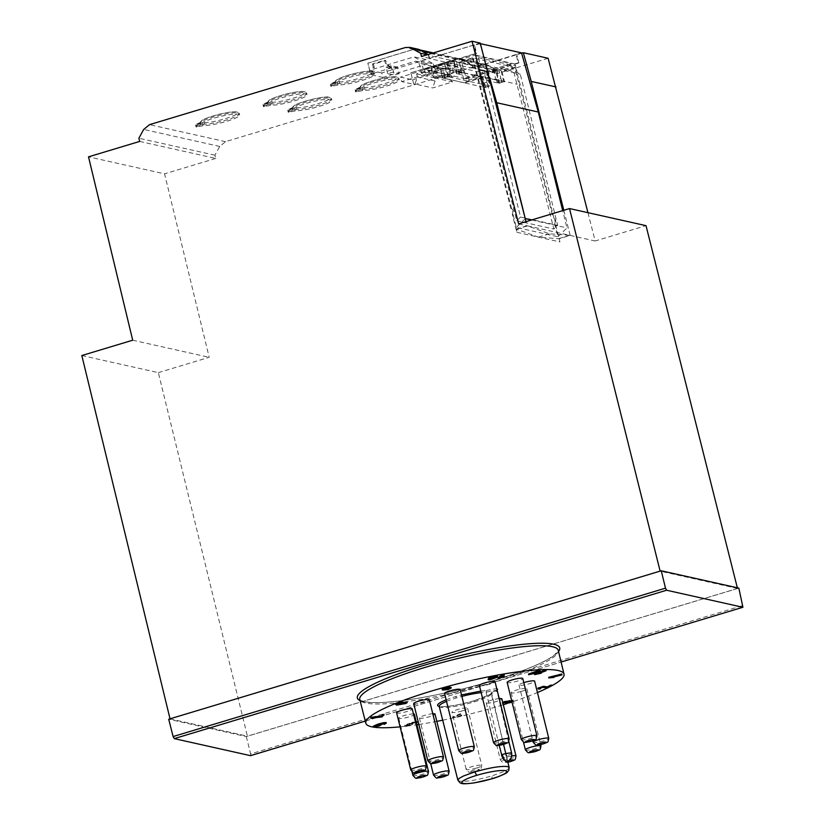 <?xml version="1.0" encoding="UTF-8"?>
<svg xmlns="http://www.w3.org/2000/svg" width="825" height="825" viewBox="0 0 825 825"><rect width="100%" height="100%" fill="white"/><g stroke="black" fill="none" stroke-linecap="round" stroke-linejoin="round"><path stroke-width="0.62" stroke-dasharray="4.12 3.09" d="M292.205 110.302L288.234 112.241L295.164 110.962A3.352 0.526 -13.9 0 1 296.887 110.736A20.109 3.176 166.1 0 0 319.017 106.477A20.109 3.176 166.1 0 0 331.846 100.176A20.109 3.176 166.1 0 0 311.623 101.908A20.109 3.176 166.1 0 0 292.793 109.818A3.352 0.526 -13.9 0 1 292.205 110.302L291.885 109.013L288.038 110.859L287.76 110.179L289.317 109.178L294.876 108.096A4.692 0.742 -13.9 0 1 297.278 107.786C308.674 107.807 336.713 98.474 328.845 97.267C323.091 95.432 291.689 104.012 293.463 106.93A4.692 0.742 -13.9 0 1 292.627 107.601L288.822 109.374L292.37 107.673A1.341 1.052 -115.6 0 1 292.627 107.601M288.358 112.138L287.76 110.179L288.399 110.932L294.845 109.673A3.352 0.526 -13.9 0 1 296.567 109.457L296.887 110.736M359.587 89.987L355.627 91.926L362.557 90.647A3.352 0.526 -13.9 0 1 364.279 90.43A20.109 3.176 166.1 0 0 386.399 86.161A20.109 3.176 166.1 0 0 399.238 79.87A20.109 3.176 166.1 0 0 379.015 81.603A20.109 3.176 166.1 0 0 360.185 89.513A3.352 0.526 -13.9 0 1 359.587 89.987L359.277 88.698L355.42 90.544L355.152 89.873L356.709 88.873L362.257 87.79A4.692 0.742 -13.9 0 1 364.671 87.471C376.056 87.502 404.106 78.158 396.227 76.962C390.483 75.116 359.071 83.707 360.845 86.625A4.692 0.742 -13.9 0 1 360.02 87.285L356.214 89.059L359.762 87.357A1.341 1.052 -115.6 0 1 360.02 87.285M355.74 91.833L355.152 89.873L355.781 90.626L362.237 89.368A3.352 0.526 -13.9 0 1 363.959 89.141L364.279 90.43M200.052 125.07L196.092 127.009L203.022 125.74A3.352 0.526 -13.9 0 1 204.744 125.513A20.109 3.176 166.1 0 0 226.865 121.254A20.109 3.176 166.1 0 0 239.704 114.953A20.109 3.176 166.1 0 0 219.471 116.686A20.109 3.176 166.1 0 0 200.65 124.596A3.352 0.526 -13.9 0 1 200.052 125.07L199.733 123.791L195.886 125.627L195.608 124.957L197.175 123.956L202.723 122.873A4.692 0.742 -13.9 0 1 205.136 122.564C216.521 122.585 244.571 113.252 236.693 112.045C230.948 110.21 199.537 118.79 201.31 121.708A4.692 0.742 -13.9 0 1 200.485 122.368L196.68 124.142L200.227 122.451A1.341 1.052 -115.6 0 1 200.485 122.368M196.206 126.916L195.608 124.957L196.247 125.709L202.703 124.451A3.352 0.526 -13.9 0 1 204.425 124.224L204.744 125.513M334.837 84.449L330.866 86.388L337.796 85.119A3.352 0.526 -13.9 0 1 339.518 84.892A20.109 3.176 166.1 0 0 361.649 80.633A20.109 3.176 166.1 0 0 374.478 74.332A20.109 3.176 166.1 0 0 354.255 76.065A20.109 3.176 166.1 0 0 335.424 83.975A3.352 0.526 -13.9 0 1 334.837 84.449L334.517 83.17L330.67 85.016L330.392 84.336L331.949 83.335L337.497 82.253A4.692 0.742 -13.9 0 1 339.91 81.943C351.295 81.964 379.345 72.631 371.467 71.424C365.722 69.589 334.311 78.169 336.095 81.087A4.692 0.742 -13.9 0 1 335.259 81.747L331.454 83.531L335.002 81.83A1.341 1.052 -115.6 0 1 335.259 81.747M330.98 86.295L330.392 84.336L331.031 85.088L337.477 83.83A3.352 0.526 -13.9 0 1 339.199 83.603L339.518 84.892M267.444 104.765L263.474 106.703L270.404 105.425A3.352 0.526 -13.9 0 1 272.126 105.208A20.109 3.176 166.1 0 0 294.257 100.939A20.109 3.176 166.1 0 0 307.086 94.648A20.109 3.176 166.1 0 0 286.863 96.37A20.109 3.176 166.1 0 0 268.032 104.29A3.352 0.526 -13.9 0 1 267.444 104.765L267.125 103.476L263.278 105.322L263 104.651L264.557 103.651L270.115 102.558A4.692 0.742 -13.9 0 1 272.518 102.248C283.913 102.269 311.953 92.936 304.085 91.74C298.33 89.894 266.929 98.474 268.702 101.392A4.692 0.742 -13.9 0 1 267.877 102.063L264.062 103.837L267.609 102.135A1.341 1.052 -115.6 0 1 267.877 102.063M263.598 106.611L263 104.651L263.639 105.404L270.095 104.146A3.352 0.526 -13.9 0 1 271.807 103.919L272.126 105.208M480.408 43.673L474.592 45.189L476.654 53.543L423.968 69.424L425.205 72.734L424.411 69.517L435.353 71.971L432.857 72.724L431.186 65.948L427.742 63.907L382.862 77.426L381.748 72.93L426.102 59.565L433.352 63.865L421.297 61.163L414.057 56.873L369.703 70.238L367.95 63.174L413.026 49.582A10.055 9.467 102.6 0 1 417.605 49.407A10.055 9.467 102.6 0 1 420.224 50.449L428.412 55.306L429.206 58.523L472.086 68.104L471.292 64.897L463.114 60.039A10.055 9.467 -77.4 0 0 460.494 58.998A10.055 9.467 -77.4 0 0 455.916 59.173L410.84 72.755L412.593 79.819L400.537 77.127L401.651 81.634L446.531 68.104L449.976 70.146L451.646 76.921L454.142 76.168L452.141 68.062L444.902 63.762L400.537 77.127M423.968 69.424L423.308 69.269L421.297 61.163M433.352 63.865L435.353 71.971M425.205 72.734L431.877 71.651L442.86 68.341L444.613 75.415L449.512 73.93L447.284 64.938L456.472 62.164L458.7 71.167L458.391 74.126L463.64 72.734L463.794 70.486L461.845 62.617L475.344 58.554L516.739 220.749L520.523 217.037L483.11 65.876L480.026 64.051L478.438 57.616A3.352 3.156 -77.4 0 0 474.581 55.327L431.083 68.444L424.411 69.517M458.7 71.167L459.566 70.898A12.066 11.354 102.6 0 1 463.794 70.486M510.819 208.488L511.593 208.653A4.692 4.414 102.6 0 1 513.078 214.552L512.304 214.376A4.692 4.414 -77.4 0 0 510.819 208.488L472.364 57.884L473.137 58.059L459.638 62.123L462.186 72.404L457.287 73.879L454.266 61.679L445.077 64.443L448.099 76.653L443.19 78.128L440.653 67.846L424.762 72.631M511.593 208.653L473.137 58.059M554.637 223.843A4.692 4.414 -77.4 0 0 553.152 217.944L553.926 218.12A4.692 4.414 102.6 0 1 555.411 224.018L554.637 223.843L557.906 236.754L516.347 227.463L513.078 214.552M516.347 227.463L525.278 218.728M479.954 43.57L489.524 77.313M557.906 236.754L566.961 227.896L562.691 210.623M531.599 219.986L566.961 227.896M521.513 52.862L516.151 54.481L518.213 62.834L465.527 78.715L466.321 81.922L482.213 77.138L484.749 87.419L489.648 85.944L486.626 73.734L495.825 70.96L498.847 83.17L503.745 81.696L501.198 71.414L514.697 67.351L553.152 217.944M469.012 79.953L468.218 76.746L511.717 63.628A3.352 3.156 102.6 0 1 515.573 65.918L517.162 72.342L520.255 74.178L557.659 225.338L553.874 229.051L512.48 66.856L498.991 70.919L500.94 78.788A12.066 11.354 -77.4 0 0 496.712 79.2L495.835 79.468L493.608 70.465L484.419 73.239L486.647 82.232L488.544 85.697L483.646 87.172L481.748 83.717L479.995 76.642L469.012 79.953L466.321 81.922M486.647 82.232L481.748 83.717M454.142 76.168L465.083 78.612L465.877 81.83M412.593 79.819L456.947 66.454L464.186 70.754L452.141 68.062M464.186 70.754L466.197 78.86L465.527 78.715M465.083 78.612L468.218 76.746M445.531 68.733L433.373 66.021L436.765 65L448.924 67.712L445.531 68.733L446.655 69.403L448.336 76.178L450.832 75.426L438.673 72.703L436.765 65M448.924 67.712L450.832 75.426M500.94 78.788L502.291 81.376L497.733 82.923L495.835 79.468M516.151 54.481L472.086 68.104M429.206 58.523L473.921 45.045L475.994 53.398L423.308 69.269M474.592 45.189L473.921 45.045M444.613 75.415L444.293 78.375L449.202 76.9L449.512 73.93M431.083 68.444L431.877 71.651M433.373 66.021L434.497 66.681L436.177 73.456L438.673 72.703M436.177 73.456L432.857 72.724M451.646 76.921L448.336 76.178M399.207 73.652L394.298 75.127L392.71 68.702L397.619 67.227L399.207 73.652L392.576 72.167L387.668 73.652L394.298 75.127M397.619 67.227L390.978 65.742L386.079 67.217L387.668 73.652M390.978 65.742L392.576 72.167M426.102 59.565L414.057 56.873M381.748 72.93L369.703 70.238M456.947 66.454L444.902 63.762M516.739 220.749L553.874 229.051M520.523 217.037L557.659 225.338M480.026 64.051L517.162 72.342M483.11 65.876L520.255 74.178M476.654 53.543L475.994 53.398M518.213 62.834L518.873 62.978L516.811 54.625M466.197 78.86L518.873 62.978M471.292 64.897L428.412 55.306M553.926 218.12L520.245 84.923L519.472 84.758M480.129 75.962L517.265 84.263M516.842 232.299L538.395 237.115L516.512 229.195L516.842 232.299L512.304 214.376M563.805 210.282L570.168 235.403L559.154 238.724L538.395 237.115L559.948 241.942L555.411 224.018M514.697 67.351L515.47 67.516L520.245 84.923M475.344 58.554L512.48 66.856M515.47 67.516L501.198 71.414M461.845 62.617L498.991 70.919M503.745 81.696L504.518 81.871L501.971 71.589M463.64 72.734L502.291 81.376M498.847 83.17L504.518 81.871M458.391 74.126L497.733 82.923M499.62 83.346L496.382 70.28L487.193 73.043L487.41 73.91L497.702 71.383L495.825 70.96M456.472 62.164L493.608 70.465M486.626 73.734L487.41 73.91L490.432 86.12L489.648 85.944M447.284 64.938L484.419 73.239M449.202 76.9L488.544 85.697M444.293 78.375L483.646 87.172M484.749 87.419L490.432 86.12M482.213 77.138L482.986 77.313L485.523 87.594M472.364 57.884L458.865 61.947L461.412 72.229L456.514 73.714L453.276 60.637L444.087 63.412L447.325 76.477L442.417 77.952L439.88 67.671L440.653 67.846M442.417 77.952L443.19 78.128M442.86 68.341L479.995 76.642M418.069 49.211A10.055 9.467 -77.4 0 0 413.48 49.387L367.847 63.143L370.703 74.714L371.879 74.363L374.302 67.413L373.508 64.195L385.76 60.503L386.564 63.721L391.854 68.341L415.583 61.184L419.028 63.226L431.186 65.948M419.028 63.226L421.493 73.219L464.599 82.851L462.134 72.858L458.69 70.816L434.961 77.973L429.67 73.353L428.866 70.146L416.615 73.837L417.409 77.045L414.985 83.995L432.671 87.945L452.647 81.922L434.961 77.973M449.976 70.146L462.134 72.858M434.497 66.681L446.655 69.403M415.583 61.184L427.742 63.907M446.531 68.104L458.69 70.816M410.84 72.755L413.81 84.346L401.651 81.634M382.862 77.426L370.703 74.714M386.079 67.217L392.71 68.702M414.985 83.995L413.81 84.346M391.854 68.341L390.751 68.093L370.776 74.116L371.879 74.363M410.953 72.775L456.586 59.029A10.055 9.467 102.6 0 1 461.175 58.853A10.055 9.467 102.6 0 1 462.464 59.245A10.055 9.467 102.6 0 1 463.784 59.885L471.972 64.742L472.766 67.959L521.617 53.233M139.672 141.426L215.727 158.431L214.923 155.213L219.728 146.438L225.524 141.653L481.346 64.556L456.586 59.029M660.124 571.117L170.022 718.822M421.493 73.219L439.88 67.671M480.243 43.075L429.66 58.328L428.866 55.11L427.917 54.553M516.048 229.092L527.062 225.772L526.02 221.667M559.154 238.724L559.948 241.942M482.986 77.313L464.599 82.851M548.109 58.255L497.537 73.497L496.733 70.28L488.544 65.422L485.925 64.381L481.346 64.556M81.83 355.544L158.328 372.642L247.407 736.168L737.509 588.462L737.333 587.782M158.328 372.642L209.199 357.308L164.567 173.848L88.512 156.843M215.727 158.431L164.567 173.848M587.957 212.685L595.145 240.993L646.016 225.658M132.701 340.209L209.199 357.308M518.647 223.895L527.062 225.772M570.168 235.403L595.145 240.993M558.69 238.621L569.704 235.3L527.515 225.875L549.409 233.805L569.508 235.29M516.512 229.195L527.515 225.875M429.66 58.328L421.472 56.492M427.257 54.749L428.866 55.11M214.923 155.213L138.878 138.218M454.266 61.679L452.378 61.256L453.276 60.637M444.087 63.412L452.378 61.256M443.19 64.02L445.077 64.443M390.751 68.093L385.45 63.473L386.564 63.721M385.45 63.473L384.656 60.256L385.76 60.503M373.508 64.195L372.405 63.948L384.656 60.256M372.405 63.948L373.199 67.165L370.776 74.116M374.302 67.413L373.199 67.165M497.537 73.497L472.766 67.959M471.972 64.742L496.733 70.28M416.615 73.837L434.301 77.787L435.095 81.005L432.671 87.945M435.095 81.005L417.409 77.045M434.301 77.787L446.552 74.095L428.866 70.146M429.67 73.353L447.346 77.302L446.552 74.095M452.647 81.922L447.346 77.302M497.702 71.383L496.382 70.28M538.395 237.115L549.409 233.805M487.193 73.043L488.513 74.157M737.509 588.462L660.134 571.168M170.043 718.874L247.407 736.168M456.514 73.714L457.287 73.879M461.412 72.229L462.186 72.404M458.865 61.947L459.638 62.123M447.325 76.477L448.099 76.653M477.139 75.292L477.912 75.467M400.094 726.846A102.094 16.149 166.1 0 0 416.945 724.752M418.863 724.463A102.094 16.149 166.1 0 0 436.817 721.359M442.695 720.204A102.094 16.149 166.1 0 0 503.312 704.725M506.973 703.57A102.094 16.149 166.1 0 0 537.446 692.515M547.367 688.019A102.094 16.149 166.1 0 0 551.863 685.699M479.397 685.513A8.044 1.268 166.1 0 0 489.854 684.173A8.044 1.268 166.1 0 0 495.01 681.646M413.707 703.612A8.044 1.268 166.1 0 0 424.163 702.271A8.044 1.268 166.1 0 0 429.32 699.744M413.48 713.965A8.044 1.268 166.1 0 0 404.539 715.461A8.044 1.268 166.1 0 0 398.743 718.173A8.044 1.268 166.1 0 0 409.21 716.832A8.044 1.268 166.1 0 0 414.367 714.306M462.474 710.83A8.044 1.268 166.1 0 0 467.631 708.304A8.044 1.268 166.1 0 0 459.515 709.005A8.044 1.268 166.1 0 0 452.007 712.171A8.044 1.268 166.1 0 0 462.474 710.83M521.678 691.288A8.044 1.268 166.1 0 0 526.845 688.762A8.044 1.268 166.1 0 0 518.729 689.452A8.044 1.268 166.1 0 0 511.222 692.629A8.044 1.268 166.1 0 0 521.678 691.288M474.189 700.724C485.77 697.125 491.793 694.207 492.247 691.969L491.226 693.423A26.812 4.238 166.1 0 1 491.246 693.495L491.246 693.206C493.649 693.072 487.936 695.578 474.117 700.724L474.189 700.724A28.153 4.455 -13.9 0 1 439.209 706.406M446.15 699.837A28.153 4.455 -13.9 0 1 455.627 696.578L461.505 694.918M480.779 691.092L482.594 690.896A28.194 4.455 -13.9 0 1 486.296 690.638L486.575 692.165A7.703 1.217 -13.9 0 1 496.155 690.607A7.703 1.217 -13.9 0 1 496.588 690.876A7.703 1.217 -13.9 0 1 491.648 693.299L503.559 744.418M386.038 722.504L384.244 723.711L383.584 723.618L384.914 722.947L383.914 722.886L379.005 724.072L381.789 724.01M381.758 724.02L379.057 725.309L373.488 726.258L373.642 726.908M383.903 714.368L382.027 716.203L370.6 717.657M402.59 702.003L403.528 702.436M406.374 701.858L406.055 702.776L400.981 704.034L395.629 704.282M451.079 687.328L447.965 688.937L442.148 689.236M449.707 686.74L445.696 687.514L443.675 688.885L449.842 687.297M497.166 675.727L496.464 676.799L490.112 679.119C487.977 679.418 487.462 679.109 488.544 678.202M504.106 675.788L497.908 677.748M504.096 674.303L500.435 676.778L502.332 676.242M539.983 670.209L531.764 673.19L533.961 673.056L528.495 674.056M545.964 670.137L537.745 673.118L539.942 672.983L534.466 673.984M561.804 674.273L551.636 676.83L553.75 676.83L552.203 677.222L548.656 677.304M506.498 701.92L507.829 701.064L502.714 702.322M509.293 700.59L508.953 701.209L509.603 701.033M511.675 700.662L512.872 700.724L512.047 702.168M513.026 701.374L512.603 700.611L510.644 702.023L505.261 703.106M506.519 702.653L507.406 702.549M510.025 701.982L511.118 701.106L506.261 701.993M511.469 701.838L511.314 701.188L511.273 701.745M508.128 701.776L507.829 701.064L507.983 701.714M461.66 714.935L459.525 716.193L452.564 717.245L459.288 714.058L460.597 713.759L459.907 715.337L461.66 714.935L461.691 715.852L452.719 717.894L459.453 714.697L460.752 714.398L460.061 715.976L461.814 715.574M416.934 721.782L411.881 722.679L409.19 723.721L411.644 723.267L412.294 724.082L405.941 725.783L404.817 725.144L406.725 725.423L410.86 724.278L410.448 723.7L406.725 724.35L411.788 722.37L416.233 721.865M412.943 723.494L412.459 724.732L412.943 723.494M405.941 725.783L406.096 726.423L404.57 726.206L404.817 725.144L404.982 725.783L406.89 726.062L406.24 724.958L406.89 726.062L411.015 724.928L410.448 723.7L410.603 724.34L406.88 724.989L411.953 723.009L416.388 722.504M551.698 685.07L547.501 687.338L542.602 686.73L539.437 687.658L540.468 687.998L539.519 688.452L538.302 687.823M539.591 688.308L539.437 687.658L539.364 688.545M523.793 682.626A8.044 1.268 166.1 0 0 519.018 685.039A8.044 1.268 166.1 0 0 529.475 683.698A8.044 1.268 166.1 0 0 534.631 681.172M499.207 698.579A8.044 1.268 166.1 0 0 490.689 700.435A8.044 1.268 166.1 0 0 486.245 702.735A8.044 1.268 166.1 0 0 496.702 701.405A8.044 1.268 166.1 0 0 501.858 698.878M432.785 713.728A8.044 1.268 166.1 0 0 424.102 715.533A8.044 1.268 166.1 0 0 419.389 717.925A8.044 1.268 166.1 0 0 429.856 716.585A8.044 1.268 166.1 0 0 435.012 714.058M396.619 712.831A8.044 1.268 166.1 0 0 407.086 711.49A8.044 1.268 166.1 0 0 412.242 708.964M444.562 693.423A8.044 1.268 166.1 0 0 455.018 692.082A8.044 1.268 166.1 0 0 460.175 689.556M507.148 682.388A8.044 1.268 166.1 0 0 517.615 681.048A8.044 1.268 166.1 0 0 522.772 678.521M738.839 588.122L246.293 736.56L168.702 719.225M246.293 736.56L250.645 753.895L743.026 605.498M250.656 755.597L250.645 753.895M457.885 780.213L459.381 781.12C466.115 781.894 477.056 780.12 492.226 775.799L491.906 778.748M511.696 753.338A7.363 1.165 -13.9 0 1 506.973 755.648A7.363 1.165 -13.9 0 1 506.313 755.834L507.22 760.97L506.581 761.465M499.177 745.346L486.152 692.288A26.812 4.238 -13.9 0 0 481.161 692.639M446.531 701.394A26.812 4.238 -13.9 0 1 456.38 697.95A26.812 4.238 -13.9 0 1 461.876 696.403M439.199 706.375A26.812 4.238 -13.9 0 0 440.725 707.314A26.812 4.238 -13.9 0 0 474.066 701.91A26.812 4.238 166.1 0 0 491.246 693.495L507.623 761.197M512.758 701.25L511.84 701.312M406.096 726.423L412.459 724.732L411.799 723.917L409.355 724.36L412.036 723.319L411.881 722.679M416.45 722.721L412.036 723.319M379.005 724.072L379.16 724.721M383.914 722.886L384.079 723.535M384.77 722.875L384.924 723.515M384.244 723.711L384.398 724.35M380.81 716.44L380.975 717.09M382.181 716.842L382.027 716.203M403.116 702.56L403.281 703.199M448.222 687.173L448.387 687.813M498.867 677.572L499.022 678.212M503.549 676.16L503.714 676.799M500.435 676.778L500.589 677.418M529.103 674.046L529.258 674.685M533.961 673.056L534.126 673.705M531.764 673.19L531.929 673.839M535.074 673.973L535.239 674.613M539.942 672.983L540.097 673.633M537.745 673.118L537.9 673.767M548.718 677.459L548.873 678.109M552.203 677.222L552.358 677.861M551.636 676.83L551.791 677.469M506.767 702.096L506.932 702.735M508.953 701.209L509.108 701.848M502.466 702.838L502.631 703.488M459.907 715.337L460.061 715.976M460.752 714.398L460.597 713.759M459.453 714.697L459.288 714.058M452.843 717.616L452.677 716.977M452.719 717.894L452.564 717.245M458.195 715.966L458.349 716.616M458.092 717.193L457.937 716.554M459.69 716.832L459.525 716.193M459.783 715.605L459.948 716.255M461.691 715.852L461.536 715.213M416.161 722.855L415.996 722.215M411.953 723.009L411.788 722.37M406.88 724.989L406.725 724.35M407.787 724.268L407.952 724.917M409.19 723.721L409.355 724.36M539.519 688.452L539.674 689.102M546.624 687.431L546.779 688.071M547.656 687.978L547.501 687.338M292.793 109.818L292.473 108.539A3.352 0.526 -13.9 0 1 291.885 109.013A1.341 1.052 -115.6 0 1 292.37 107.673L292.463 108.487A1.341 1.32 168.5 0 1 293.463 106.93M297.278 107.786A1.341 1.073 -91.4 0 0 296.567 109.457A20.109 3.176 166.1 0 0 318.698 105.188A20.109 3.176 166.1 0 0 331.526 98.897A20.109 3.176 166.1 0 0 311.303 100.619A20.109 3.176 166.1 0 0 292.473 108.539A1.341 1.32 168.5 0 1 292.463 108.487L292.957 106.734C293.37 106.559 293.04 104.383 311.015 99.536C322.028 97.206 328.113 96.432 329.247 97.206L331.526 98.897L331.846 100.176M294.876 108.096L295.164 110.962M288.719 112.221L288.399 110.932M360.185 89.513L359.865 88.223A3.352 0.526 -13.9 0 1 359.277 88.698A1.341 1.052 -115.6 0 1 359.762 87.357L359.855 88.172A1.341 1.32 168.5 0 1 360.845 86.625M364.671 87.471A1.341 1.073 -91.4 0 0 363.959 89.141A20.109 3.176 166.1 0 0 386.09 84.882A20.109 3.176 166.1 0 0 398.918 78.581A20.109 3.176 166.1 0 0 378.696 80.314A20.109 3.176 166.1 0 0 359.865 88.223A1.341 1.32 168.5 0 1 359.855 88.172L360.35 86.429C360.752 86.243 360.422 84.067 378.407 79.221C389.421 76.89 395.505 76.117 396.639 76.9L398.918 78.581L399.238 79.87M362.257 87.79L362.557 90.647M356.101 91.915L355.781 90.626M200.65 124.596L200.331 123.317A3.352 0.526 -13.9 0 1 199.733 123.791A1.341 1.052 -115.6 0 1 200.227 122.451L200.32 123.265A1.341 1.32 168.5 0 1 201.31 121.708M205.136 122.564A1.341 1.073 -91.4 0 0 204.425 124.224A20.109 3.176 166.1 0 0 226.545 119.965A20.109 3.176 166.1 0 0 239.384 113.675A20.109 3.176 166.1 0 0 219.161 115.397A20.109 3.176 166.1 0 0 200.331 123.317A1.341 1.32 168.5 0 1 200.32 123.265L200.805 121.512C201.218 121.337 200.888 119.161 218.862 114.304C236.651 110.272 237.837 112.303 238.126 112.282L239.704 114.953M202.723 122.873L203.022 125.74M196.567 126.998L196.247 125.709M335.424 83.975L335.105 82.696A3.352 0.526 -13.9 0 1 334.517 83.17A1.341 1.052 -115.6 0 1 335.002 81.83L335.094 82.644A1.341 1.32 168.5 0 1 336.095 81.087M339.91 81.943A1.341 1.073 -91.4 0 0 339.199 83.603A20.109 3.176 166.1 0 0 361.329 79.344A20.109 3.176 166.1 0 0 374.158 73.054A20.109 3.176 166.1 0 0 353.935 74.776A20.109 3.176 166.1 0 0 335.105 82.696A1.341 1.32 168.5 0 1 335.094 82.644L335.589 80.891C336.002 80.716 335.662 78.54 353.647 73.683C371.425 69.651 372.622 71.682 372.9 71.662L374.478 74.332M337.497 82.253L337.796 85.119M331.341 86.378L331.031 85.088M268.032 104.29L267.723 103.001A3.352 0.526 -13.9 0 1 267.125 103.476A1.341 1.052 -115.6 0 1 267.609 102.135L267.702 102.95A1.341 1.32 168.5 0 1 268.702 101.392M272.518 102.248A1.341 1.073 -91.4 0 0 271.807 103.919A20.109 3.176 166.1 0 0 293.937 99.66A20.109 3.176 166.1 0 0 306.766 93.359A20.109 3.176 166.1 0 0 286.543 95.092A20.109 3.176 166.1 0 0 267.723 103.001A1.341 1.32 168.5 0 1 267.702 102.95L268.197 101.207C268.61 101.021 268.28 98.845 286.254 93.998C304.033 89.956 305.229 91.998 305.508 91.977L307.086 94.648M270.115 102.558L270.404 105.425M263.959 106.683L263.639 105.404M459.257 73.868L459.566 70.898M496.712 79.2L498.609 82.665M474.581 55.327L511.717 63.628M478.438 57.616L515.573 65.918M463.114 60.039L432.455 53.182M421.482 50.727L420.224 50.449M455.916 59.173L413.026 49.582M225.524 141.653L149.5 124.657M413.48 49.387L405.312 47.561M219.728 146.438L143.694 129.442M488.544 65.422L463.784 59.885M486.296 690.638A9.044 1.433 -13.9 0 1 496.815 688.916M497.073 689.947A9.044 1.433 -13.9 0 1 492.247 691.969M521.307 739.571A8.044 1.268 166.1 0 0 531.764 738.231A8.044 1.268 166.1 0 0 536.92 735.714M493.546 742.696A8.044 1.268 166.1 0 0 504.013 741.366A8.044 1.268 166.1 0 0 509.169 738.839M458.71 750.616A8.044 1.268 166.1 0 0 469.177 749.275A8.044 1.268 166.1 0 0 474.334 746.749M427.855 760.794A8.044 1.268 166.1 0 0 438.323 759.464A8.044 1.268 166.1 0 0 443.479 756.938M410.778 770.024A8.044 1.268 166.1 0 0 421.235 768.683A8.044 1.268 166.1 0 0 426.391 766.157M412.892 775.366A8.044 1.268 166.1 0 0 423.359 774.025A8.044 1.268 166.1 0 0 428.515 771.499M433.548 775.118A8.044 1.268 166.1 0 0 444.005 773.778A8.044 1.268 166.1 0 0 449.161 771.251M476.623 768.023A8.044 1.268 166.1 0 0 481.779 765.497A8.044 1.268 166.1 0 0 473.663 766.198A8.044 1.268 166.1 0 0 466.166 769.364A8.044 1.268 166.1 0 0 476.623 768.023M476.314 770.983A4.692 0.742 -13.9 0 1 470.281 771.592A4.692 0.742 -13.9 0 1 477.706 769.354A4.692 0.742 -13.9 0 1 476.314 770.983M511.799 755.968A8.044 1.268 166.1 0 0 500.393 759.928A8.044 1.268 166.1 0 0 510.861 758.587A8.044 1.268 166.1 0 0 516.017 756.061M486.245 702.735L500.393 759.928L502.415 762.31L507.88 762.269A4.692 0.742 -13.9 0 1 504.477 762.207A4.692 0.742 -13.9 0 1 508.994 760.454M525.37 749.812A8.044 1.268 166.1 0 0 535.837 748.471A8.044 1.268 166.1 0 0 540.994 745.955M533.167 742.222A8.044 1.268 166.1 0 0 543.634 740.891A8.044 1.268 166.1 0 0 548.79 738.365M365.269 721.091L561.093 662.062L365.258 721.06M558.546 651.523A104.239 16.49 -13.9 0 1 492.917 680.625A104.239 16.49 -13.9 0 1 360.092 700.642M509.149 767.528L508.262 769.034L504.188 771.427L492.226 775.799M506.973 755.648L507.22 760.97M486.1 691.03L486.575 692.165M491.648 693.299L491.597 692.257M455.627 696.578L456.38 697.95M474.066 701.91L474.117 700.724C461.392 704.406 450.976 706.375 442.86 706.623L439.065 706.118M379.057 725.309L379.211 725.959M373.952 717.09L374.107 717.729M396.433 704.488L396.588 705.127M406.055 702.776L406.22 703.426M447.965 688.937L448.119 689.587M445.696 687.514L445.861 688.153M442.313 689.422L442.478 690.061M490.112 679.119L490.267 679.759M496.464 676.799L496.629 677.449M504.983 701.621L505.147 702.261M507.674 701.755L507.839 702.405M409.613 725.041L409.767 725.68M411.644 723.267L411.799 723.917M542.602 686.73L542.757 687.369M544.923 687.07L545.088 687.72M492.731 682.399A102.228 16.17 -13.9 0 1 365.599 703.024A102.228 16.17 -13.9 0 1 359.782 699.435C357.864 698.507 361.515 704.272 387.348 702.116C414.016 700.25 456.988 691.505 492.814 680.635C522.308 671.602 542.479 663.352 553.327 655.896C558.185 651.317 559.824 649.461 558.257 650.317A102.228 16.17 -13.9 0 1 492.731 682.399M287.781 110.416L288.234 112.241M355.173 90.1L355.627 91.926M195.638 125.183L196.092 127.009M330.412 84.562L330.866 86.388M263.02 104.878L263.474 106.703M476.108 55.275L513.243 63.577M417.605 49.407L420.203 49.995M433.321 52.924L460.494 58.998M485.925 64.381L461.175 58.853M398.743 718.173L412.057 771.963M419.389 717.925L430.65 763.434M467.631 708.304L481.779 765.497C480.542 770.911 481.614 768.436 476.489 770.983C467.579 772.179 470.353 773.891 466.166 769.364L452.007 712.171M511.222 692.629L523.442 742.005M526.845 688.762L540.653 744.562M519.018 685.039L532.816 740.809M508.808 741.407L496.743 690.04L492.03 692.02M381.985 724.546L381.831 723.896M385.069 723.597L384.914 722.947M400.476 704.519L400.311 703.88M509.675 701.343L509.51 700.703M502.497 703.385L502.343 702.745M411.51 724.484L411.355 723.845M406.086 725.917L405.931 725.278M538.034 688.906L537.879 688.267"/><path stroke-width="1.24" d="M525.278 218.728L496.733 102.733L538.292 112.025L521.513 52.862L480.408 43.673M489.524 77.313L496.733 102.733M525.401 218.604L531.599 219.986M562.691 210.623L538.292 112.025M427.917 54.553L420.678 50.253A10.055 9.467 -77.4 0 0 419.358 49.613A10.055 9.467 -77.4 0 0 418.069 49.211L409.891 47.386L405.312 47.561L149.5 124.657L143.694 129.442L138.878 138.218L139.672 141.426L88.512 156.843L132.701 340.209L81.83 355.544L170.022 718.822M737.333 587.782L646.016 225.658L569.518 208.56L660.124 571.117M569.518 208.56L518.647 223.895L472.055 41.25L421.472 56.492L420.688 53.285L427.257 54.749M409.891 47.386L420.688 53.285M526.02 221.667L480.243 43.075L472.055 41.25M521.617 53.233L523.349 52.717L531.228 81.427L563.805 210.282M523.349 52.717L548.109 58.255L587.957 212.685M488.122 71.785L479.903 69.95M556.029 86.965L531.228 81.427M551.863 685.699A102.094 16.149 166.1 0 0 564.022 674.138A102.094 16.149 166.1 0 0 558.205 670.529A102.094 16.149 -13.9 0 0 445.871 686.926A102.094 16.149 -13.9 0 0 365.795 723.195A102.094 16.149 -13.9 0 0 371.611 726.773A102.094 16.149 166.1 0 0 400.094 726.846M416.945 724.752A102.094 16.149 166.1 0 0 418.863 724.463M436.817 721.359A102.094 16.149 166.1 0 0 442.695 720.204M503.312 704.725A102.094 16.149 166.1 0 0 506.973 703.57M537.446 692.515A102.094 16.149 166.1 0 0 547.367 688.019M509.169 738.839L495.01 681.646A8.044 1.268 166.1 0 0 486.894 682.347A8.044 1.268 166.1 0 0 479.397 685.513L493.546 742.696C497.743 747.233 494.969 745.522 503.869 744.325C509.004 741.778 507.932 744.253 509.169 738.839A8.044 1.268 166.1 0 0 501.053 739.53A8.044 1.268 166.1 0 0 493.546 742.696M443.479 756.938L429.32 699.744A8.044 1.268 166.1 0 0 421.204 700.446A8.044 1.268 166.1 0 0 413.707 703.612L427.855 760.794C432.052 765.332 429.278 763.62 438.178 762.424C443.314 759.877 442.241 762.352 443.479 756.938A8.044 1.268 166.1 0 0 435.363 757.628A8.044 1.268 166.1 0 0 427.855 760.794M412.057 771.963L412.892 775.366A8.044 1.268 166.1 0 1 420.399 772.19A8.044 1.268 166.1 0 1 428.515 771.499L414.367 714.306A8.044 1.268 166.1 0 0 413.48 713.965M461.505 694.918L480.779 691.092M386.038 722.504L386.337 723.247L386.038 722.504L383.522 722.679L377.881 724.133L373.343 726.175L373.642 726.908L378.046 724.773L383.687 723.319L386.193 723.143L384.398 724.35L383.738 724.268L385.069 723.597L384.079 723.535L379.16 724.721L381.872 724.463L379.211 725.959L373.642 726.908M383.738 724.268L383.646 723.597M370.755 718.307L370.961 717.307L380.985 716.059L383.903 714.368L382.181 716.842L370.755 718.307L381.14 716.698L384.058 715.007M396.433 704.488L396.743 703.436L402.59 702.003L403.116 702.56L406.374 701.858L406.055 702.776M442.313 689.422C441.942 688.813 442.994 688.132 445.469 687.349L449.707 686.74L449.862 687.38L445.861 688.153L443.912 689.556L451.244 687.967L448.119 689.587L442.478 690.061C442.025 689.504 443.077 688.813 445.634 687.998L449.862 687.38M449.842 687.297L451.12 687.483M497.166 675.727L497.516 676.521L496.629 677.449L490.267 679.759C488.183 680.048 487.668 679.738 488.709 678.841L497.331 676.366L497.166 675.727L494.887 675.892L495.052 676.531M488.544 678.202L488.111 679.594L488.544 678.202L494.887 675.892M498.063 678.387L497.908 677.748L502.6 674.561L504.096 674.303L504.25 674.943L500.589 677.418L503.714 676.799L498.063 678.387L504.25 674.943M502.332 676.242L504.106 675.788L504.271 676.428M528.65 674.695L528.495 674.056L539.045 670.22L540.148 670.849L531.929 673.839L535.373 673.252L528.65 674.695L540.148 670.849M534.631 674.623L534.466 673.984L545.016 670.148L546.119 670.777L537.9 673.767L541.344 673.179L534.631 674.623L546.119 670.777M548.811 677.944L548.656 677.304L561.701 674.025L561.959 674.912L551.791 677.469L553.905 677.469L548.811 677.944L561.959 674.912M502.466 702.838L504.343 701.58L512.603 700.611M512.047 702.168L505.416 703.746L505.261 703.106L506.519 702.653M506.571 702.632L511.118 701.106M511.469 701.838L506.932 702.735L506.519 701.91L506.653 702.56L507.983 701.714L505.147 702.261L502.972 703.385M416.233 721.865L416.934 721.782L416.45 722.721M537.879 688.267L543.438 686.287L547.243 686.947L550.357 685.266L551.698 685.07L551.863 685.709L547.656 687.978L542.757 687.369L539.591 688.308L540.633 688.638L539.674 689.102L538.034 688.916L537.879 688.267M539.437 687.658L540.633 688.638M532.816 740.809L533.167 742.222A8.044 1.268 166.1 0 1 540.674 739.056A8.044 1.268 166.1 0 1 548.79 738.365L534.631 681.172A8.044 1.268 166.1 0 0 523.793 682.626M511.799 755.968A8.044 1.268 166.1 0 1 516.017 756.061L501.858 698.878A8.044 1.268 166.1 0 0 499.207 698.579M430.65 763.434L433.548 775.118A8.044 1.268 166.1 0 1 441.045 771.942A8.044 1.268 166.1 0 1 449.161 771.251L435.012 714.058A8.044 1.268 166.1 0 0 432.785 713.728M426.391 766.157L412.242 708.964A8.044 1.268 166.1 0 0 404.126 709.665A8.044 1.268 166.1 0 0 396.619 712.831L410.778 770.024C414.975 774.562 412.201 772.839 421.101 771.643C426.236 769.106 425.164 771.571 426.391 766.157A8.044 1.268 166.1 0 0 418.275 766.858A8.044 1.268 166.1 0 0 410.778 770.024M474.334 746.749L460.175 689.556A8.044 1.268 166.1 0 0 452.059 690.257A8.044 1.268 166.1 0 0 444.562 693.423L458.71 750.616C462.907 755.143 460.133 753.431 469.033 752.235C474.169 749.688 473.096 752.163 474.334 746.749A8.044 1.268 166.1 0 0 466.218 747.45A8.044 1.268 166.1 0 0 458.71 750.616M536.92 735.714L522.772 678.521A8.044 1.268 166.1 0 0 514.656 679.212A8.044 1.268 166.1 0 0 507.148 682.388L521.307 739.571C525.504 744.109 522.73 742.397 531.63 741.201C536.766 738.653 535.693 741.128 536.92 735.714A8.044 1.268 166.1 0 0 528.804 736.405A8.044 1.268 166.1 0 0 521.307 739.571M442.148 689.236L442.478 690.061M396.588 705.127L406.22 703.426L406.539 702.508L396.897 704.076L396.588 705.127L395.629 704.282M406.22 703.426L406.374 701.858M403.281 703.199L402.59 702.003M173.116 736.56L174.261 738.623L666.621 590.236L665.497 588.163L173.116 736.56L168.702 719.225L661.248 570.776L665.497 588.163M365.258 721.06L250.656 755.597M250.47 755.659L174.261 738.623M661.248 570.776L738.839 588.122L742.923 607.262L561.093 662.042L742.923 607.262M666.621 590.236L742.82 607.272M476.706 775.345A23.059 3.651 -13.9 0 1 505.374 770.694A23.059 3.651 -13.9 0 1 491.906 778.748A23.059 3.651 166.1 0 1 463.238 783.399A23.059 3.651 166.1 0 1 476.706 775.345L474.808 771.901L463.567 775.964L459.113 778.418L457.885 780.213L439.199 706.375A26.812 4.238 -13.9 0 1 446.531 701.394M506.189 761.372L506.581 761.465A26.431 4.177 166.1 0 0 506.395 761.413A26.431 4.177 -13.9 0 0 506.189 761.372L503.941 759.65L502.219 756.886L499.177 745.346M501.487 754.762L501.487 754.762A7.363 1.165 166.1 0 1 502.126 754.555L504.642 760.392M506.581 761.465L507.22 760.97M461.876 696.403A26.812 4.238 -13.9 0 1 481.161 692.639M506.313 755.834L503.559 744.418M511.273 701.745L505.416 703.746M512.758 701.25L504.498 702.23L502.631 703.488M509.108 701.848L509.293 700.59M416.388 722.504L417.089 722.432M543.438 686.287L543.592 686.926L547.398 687.586L551.863 685.709M543.592 686.926L538.457 688.462L538.302 687.823M370.961 717.307L371.126 717.946M382.563 715.316L382.398 714.677M380.985 716.059L381.14 716.698M502.765 675.211L502.6 674.561M535.219 672.643L535.373 673.252M539.199 670.859L539.045 670.22M541.2 672.571L541.344 673.179M545.181 670.787L545.016 670.148M561.866 674.675L561.701 674.025M506.581 702.663L506.736 703.271M550.523 685.905L550.357 685.266M547.243 686.947L547.398 687.586M432.455 53.182L421.482 50.727M420.678 50.253L412.51 48.428M496.815 688.916A9.044 1.433 -13.9 0 1 497.073 689.947M439.209 706.406A28.153 4.455 -13.9 0 1 446.15 699.837M531.455 741.201A4.692 0.742 -13.9 0 1 525.422 741.799A4.692 0.742 -13.9 0 1 532.847 739.561A4.692 0.742 -13.9 0 1 531.455 741.201M503.704 744.325A4.692 0.742 -13.9 0 1 497.661 744.923A4.692 0.742 -13.9 0 1 505.096 742.686A4.692 0.742 -13.9 0 1 503.704 744.325M468.868 752.235A4.692 0.742 -13.9 0 1 462.825 752.843A4.692 0.742 -13.9 0 1 470.26 750.606A4.692 0.742 -13.9 0 1 468.868 752.235M438.003 762.424A4.692 0.742 -13.9 0 1 431.97 763.022A4.692 0.742 -13.9 0 1 439.395 760.784A4.692 0.742 -13.9 0 1 438.003 762.424M420.925 771.653A4.692 0.742 -13.9 0 1 414.892 772.252A4.692 0.742 -13.9 0 1 422.317 770.014A4.692 0.742 -13.9 0 1 420.925 771.653M423.05 776.985A4.692 0.742 -13.9 0 1 417.017 777.583A4.692 0.742 -13.9 0 1 424.442 775.345A4.692 0.742 -13.9 0 1 423.05 776.985M443.695 776.738A4.692 0.742 -13.9 0 1 437.662 777.346A4.692 0.742 -13.9 0 1 445.088 775.098A4.692 0.742 -13.9 0 1 443.695 776.738M508.994 760.454A4.692 0.742 -13.9 0 1 513.49 760A4.692 0.742 -13.9 0 1 510.551 761.558A4.692 0.742 -13.9 0 1 507.87 762.228L510.716 761.558C515.852 759.01 514.779 761.485 516.017 756.061M540.994 745.955A8.044 1.268 166.1 0 0 532.878 746.646A8.044 1.268 166.1 0 0 525.37 749.812C529.567 754.349 526.793 752.637 535.703 751.441C540.829 748.894 539.756 751.369 540.994 745.955L540.653 744.562M535.528 751.441A4.692 0.742 -13.9 0 1 529.495 752.039A4.692 0.742 -13.9 0 1 536.92 749.801A4.692 0.742 -13.9 0 1 535.528 751.441M543.324 743.851A4.692 0.742 -13.9 0 1 537.292 744.449A4.692 0.742 -13.9 0 1 544.717 742.211A4.692 0.742 -13.9 0 1 543.324 743.851M360.092 700.642A104.239 16.49 -13.9 0 1 424.174 665.259A104.239 16.49 -13.9 0 1 558.546 651.523M474.808 771.901C489.988 767.621 500.93 765.847 507.643 766.58L509.149 767.518L508.747 770.437L507.22 772.231C507.623 772.901 496.609 777.686 492.082 778.748L474.829 782.781C460.288 784.781 461.783 783.142 460.082 782.884L457.885 780.213M502.126 754.555A7.363 1.165 -13.9 0 1 511.273 753.07A7.363 1.165 -13.9 0 1 511.696 753.328A7.363 1.165 -13.9 0 1 511.696 753.338C511.923 757.742 510.324 760.444 506.911 761.465M383.522 722.679L383.687 723.319M377.881 724.133L378.046 724.773M396.743 703.436L396.897 704.076M446.48 688.009L446.603 688.524M445.469 687.349L445.634 687.998M510.025 701.982L510.19 702.622M504.343 701.58L504.498 702.23M546.294 686.606L546.449 687.246M365.795 723.195L359.782 699.435A102.228 16.17 -13.9 0 1 425.308 667.332A102.228 16.17 -13.9 0 1 552.43 646.707A102.228 16.17 -13.9 0 1 558.257 650.317L564.022 674.138M420.203 49.995L433.321 52.924M428.515 771.499C427.278 776.913 428.35 774.438 423.225 776.985C414.315 778.181 417.089 779.893 412.892 775.366M449.161 771.251C447.923 776.665 448.996 774.19 443.871 776.738C434.971 777.934 437.735 779.646 433.548 775.118M523.442 742.005L525.37 749.812M548.79 738.365C547.553 743.779 548.625 741.304 543.489 743.851C534.59 745.047 537.364 746.759 533.167 742.222M365.269 721.091L250.573 755.659M502.219 756.886L501.621 755.246M509.149 767.508L507.623 761.197M511.696 753.328L508.808 741.407M400.476 704.519L400.311 703.88M407.21 702.673L407.045 702.034M403.621 702.838L403.466 702.199M509.675 701.343L509.51 700.703M539.364 688.545L539.21 687.895"/></g></svg>
